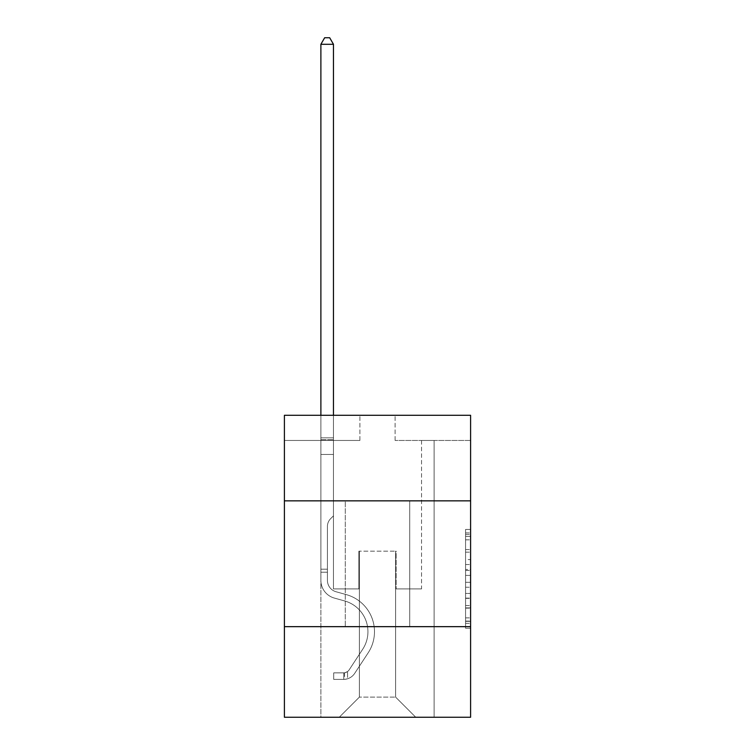 <?xml version="1.0" encoding="UTF-8"?>
<svg xmlns="http://www.w3.org/2000/svg" width="755" height="755" viewBox="0 0 755 755"><rect width="100%" height="100%" fill="white"/><g stroke="black" fill="none" stroke-linecap="round" stroke-linejoin="round"><path stroke-width="0.57" stroke-dasharray="3.77 2.83" d="M465.571 559.587L465.571 575.395L470.601 575.395L470.601 623.309L470.601 534.398L470.601 575.395L465.571 575.395L465.571 532.917L465.571 628.254L465.571 529.453L465.571 621.337L470.601 621.337L465.571 621.337L470.601 621.337L465.571 621.337L465.571 605.529L465.571 628.254L470.601 628.254L470.601 529.453L470.601 621.091L470.601 582.313L465.571 582.313L470.601 582.313L470.601 605.529L470.601 536.371L465.571 536.371L470.601 536.371L470.601 628.254L470.601 534.398L470.601 628.254L465.571 628.254L465.571 529.453L470.601 529.453L470.601 534.398L470.601 529.453L470.601 534.398L470.601 529.453L470.601 532.917L470.601 529.453L465.571 529.453L465.571 536.371L470.601 536.371L465.571 536.371L465.571 559.587L470.601 559.587M409.71 500.848L409.71 626.659L345.29 626.659L409.71 626.659L345.29 626.659L409.71 626.659L409.71 500.848L345.29 500.848L345.29 626.659L345.29 500.848L409.71 500.848M470.601 569.468L470.601 564.532L470.601 569.468L465.571 569.468L465.571 549.583L465.571 608.124L465.571 593.43L470.601 593.43L465.571 593.43L465.571 628.254L470.601 628.254L465.571 628.254L470.601 628.254L465.571 628.254L465.571 529.453L470.601 529.453L465.571 529.453L470.601 529.453L465.571 529.453L465.571 569.468L470.601 569.468M470.601 626.659L470.601 717.25L284.399 717.25L284.399 626.659L470.601 626.659L470.601 415.297L395.11 415.297L470.601 415.297L470.601 440.458L470.601 415.297L284.399 415.297L359.89 415.297L284.399 415.297L284.399 440.458L359.89 440.458L284.399 440.458L284.399 415.297L284.399 500.848L470.601 500.848L284.399 500.848L284.399 626.659L470.601 626.659L284.399 626.659M320.884 717.25L434.116 717.25L434.116 440.458L421.535 440.458L434.116 440.458L421.535 440.458L434.116 440.458L421.535 440.458L434.116 440.458L421.535 440.458L434.116 440.458L421.535 440.458L434.116 440.458L421.535 440.458L434.116 440.458L421.535 440.458L434.116 440.458L421.535 440.458L434.116 440.458L421.535 440.458L434.116 440.458L421.535 440.458L434.116 440.458L421.535 440.458L434.116 440.458L434.116 717.25L434.116 440.458L434.116 717.25L434.116 440.458L434.116 717.25L434.116 440.458L434.116 717.25L434.116 440.458L434.116 717.25L434.116 440.458L434.116 717.25L434.116 440.458L434.116 717.25L434.116 440.458L434.116 717.25L434.116 440.458L434.116 717.25L434.116 440.458L434.116 717.25L434.116 440.458L434.116 717.25L320.884 717.25L339.25 717.25L320.884 717.25L339.25 717.25L320.884 717.25L339.25 717.25L320.884 717.25L339.25 717.25L320.884 717.25L339.25 717.25L320.884 717.25L339.25 717.25L320.884 717.25L339.25 717.25L320.884 717.25L339.25 717.25L320.884 717.25L339.25 717.25L320.884 717.25L339.25 717.25L320.884 717.25L320.884 440.458L333.465 440.458L320.884 440.458L333.465 440.458L320.884 440.458L333.465 440.458L320.884 440.458L333.465 440.458L320.884 440.458L333.465 440.458L320.884 440.458L333.465 440.458L320.884 440.458L333.465 440.458L320.884 440.458L333.465 440.458L320.884 440.458L333.465 440.458L320.884 440.458L333.465 440.458L320.884 440.458L333.465 440.458L320.884 440.458L320.884 717.25M470.601 440.458L395.11 440.458L470.601 440.458M359.38 697.12L359.38 551.178L359.38 697.12L359.38 551.178L395.62 551.178L395.62 697.12L359.38 697.12L339.25 717.25L359.38 697.12L359.38 551.178L359.38 697.12L359.38 551.178L358.88 551.178L358.88 588.919L333.465 588.919L333.465 440.458L333.465 588.919L333.465 440.458L333.465 588.919L333.465 440.458L333.465 588.919L333.465 440.458L333.465 588.919L333.465 440.458L333.465 588.919L333.465 440.458L333.465 588.919L333.465 440.458L333.465 588.919L333.465 440.458L333.465 588.919L333.465 440.458L333.465 588.919L333.465 440.458L333.465 588.919L333.465 440.458L333.465 588.919L358.88 588.919L333.465 588.919L358.88 588.919L333.465 588.919L358.88 588.919L333.465 588.919L358.88 588.919L333.465 588.919L358.88 588.919L333.465 588.919L358.88 588.919L333.465 588.919L358.88 588.919L333.465 588.919L358.88 588.919L333.465 588.919L358.88 588.919L333.465 588.919L358.88 588.919L333.465 588.919L358.88 588.919L358.88 551.178L358.88 588.919L358.88 551.178L358.88 588.919L358.88 551.178L358.88 588.919L358.88 551.178L358.88 588.919L358.88 551.178L358.88 588.919L358.88 551.178L358.88 588.919L358.88 551.178L358.88 588.919L358.88 551.178L358.88 588.919L358.88 551.178L358.88 588.919L358.88 551.178L358.88 588.919L358.88 551.178L359.38 551.178L358.88 551.178L359.38 551.178L358.88 551.178L359.38 551.178L358.88 551.178L359.38 551.178L358.88 551.178L359.38 551.178L358.88 551.178L359.38 551.178L358.88 551.178L359.38 551.178L358.88 551.178L359.38 551.178L358.88 551.178L359.38 551.178L358.88 551.178L359.38 551.178L358.88 551.178L359.38 551.178L359.38 697.12L339.25 717.25L359.38 697.12L359.38 551.178L359.38 697.12L339.25 717.25L359.38 697.12L359.38 551.178L359.38 697.12L339.25 717.25L359.38 697.12L359.38 551.178L359.38 697.12L339.25 717.25L359.38 697.12L359.38 551.178L359.38 697.12L339.25 717.25L359.38 697.12L359.38 551.178L359.38 697.12L339.25 717.25L359.38 697.12L359.38 551.178L359.38 697.12L339.25 717.25L359.38 697.12L359.38 551.178L359.38 697.12L339.25 717.25L359.38 697.12L359.38 551.178L359.38 697.12L339.25 717.25L359.38 697.12L339.25 717.25L359.38 697.12L395.62 697.12L395.62 551.178L395.62 697.12L415.75 717.25L395.62 697.12L395.62 551.178L395.62 697.12L415.75 717.25L395.62 697.12L395.62 551.178L395.62 697.12L415.75 717.25L395.62 697.12L395.62 551.178L395.62 697.12L415.75 717.25L395.62 697.12L395.62 551.178L395.62 697.12L415.75 717.25L395.62 697.12L395.62 551.178L395.62 697.12L415.75 717.25L395.62 697.12L395.62 551.178L395.62 697.12L415.75 717.25L395.62 697.12L395.62 551.178L395.62 697.12L415.75 717.25L395.62 697.12L395.62 551.178L395.62 697.12L415.75 717.25L395.62 697.12L395.62 551.178L395.62 697.12L415.75 717.25L395.62 697.12L395.62 551.178L395.62 697.12L415.75 717.25L395.62 697.12L395.62 551.178L359.38 551.178L359.38 697.12L339.25 717.25L359.38 697.12M396.12 551.178L395.62 551.178L396.12 551.178L395.62 551.178L396.12 551.178L395.62 551.178L396.12 551.178L395.62 551.178L396.12 551.178L395.62 551.178L396.12 551.178L395.62 551.178L396.12 551.178L395.62 551.178L396.12 551.178L395.62 551.178L396.12 551.178L395.62 551.178L396.12 551.178L395.62 551.178L396.12 551.178L395.62 551.178L396.12 551.178L396.12 588.919L396.12 551.178M415.75 717.25L395.62 697.12L415.75 717.25M395.11 440.458L395.11 415.297L395.11 440.458M359.89 440.458L359.89 415.297L359.89 440.458M421.535 440.458L421.535 588.919L396.12 588.919L421.535 588.919L396.12 588.919L421.535 588.919L396.12 588.919L421.535 588.919L396.12 588.919L421.535 588.919L396.12 588.919L421.535 588.919L396.12 588.919L421.535 588.919L396.12 588.919L421.535 588.919L396.12 588.919L421.535 588.919L396.12 588.919L421.535 588.919L396.12 588.919L421.535 588.919L396.12 588.919L421.535 588.919L421.535 440.458M470.601 500.848L284.399 500.848M465.571 575.395L470.601 575.395L465.571 575.395M465.571 532.917L465.571 529.453L465.571 532.917L470.601 532.917L465.571 532.917M465.571 607.879L465.571 587.248L465.571 607.879L470.601 607.879L465.571 607.879M465.571 587.248L465.571 582.313L470.601 582.313L465.571 582.313L465.571 587.248L470.601 587.248L465.571 587.248M465.571 549.583L465.571 536.371L465.571 549.583L470.601 549.583L465.571 549.583M465.571 529.453L470.601 529.453L465.571 529.453L465.571 534.398L465.571 529.453L470.601 529.453M465.571 628.254L470.601 628.254L465.571 628.254L465.571 623.309L465.571 628.254M327.425 569.194L327.425 572.215L320.884 572.215L320.884 569.194L320.884 580.369L320.884 44.29L320.884 454.444L320.884 44.29L333.465 44.29L333.465 437.843L333.465 44.29L320.884 44.29L324.659 37.75L329.69 37.75L324.659 37.75L320.884 44.29L320.884 454.444L320.884 44.29L333.465 44.29L329.69 37.75L333.465 44.29L333.465 454.444L320.884 454.444L320.884 44.29L324.659 37.75L329.69 37.75L324.659 37.75L320.884 44.29L320.884 454.444L320.884 44.29L333.465 44.29L320.884 44.29L324.659 37.75L329.69 37.75L333.465 44.29L329.69 37.75L324.659 37.75L320.884 44.29L320.884 454.444L320.884 44.29L333.465 44.29L333.465 437.843L333.465 44.29L320.884 44.29L324.659 37.75L329.69 37.75L333.465 44.29L329.69 37.75L324.659 37.75L320.884 44.29L320.884 454.444L320.884 44.29L333.465 44.29L333.465 439.721L333.465 44.29L320.884 44.29L324.659 37.75L329.69 37.75L333.465 44.29L329.69 37.75L324.659 37.75L320.884 44.29L320.884 454.444L333.465 454.444L333.465 515.844L330.624 518.685A10.938 10.938 0 0 0 327.425 526.414A10.938 10.938 0 0 1 330.624 518.685L333.465 515.844L333.465 439.721L333.465 454.444L320.884 454.444L320.884 580.369A18.365 18.365 0 0 0 334.323 598.064A18.365 18.365 0 0 1 320.884 580.369L320.884 454.444L333.465 454.444L333.465 515.844L330.624 518.685A10.938 10.938 0 0 0 327.425 526.414A10.938 10.938 0 0 1 330.624 518.685L333.465 515.844L333.465 437.843L333.465 454.444L320.884 454.444L320.884 580.369A18.365 18.365 0 0 0 334.323 598.064A18.365 18.365 0 0 1 320.884 580.369L320.884 454.444L333.465 454.444L333.465 515.844L330.624 518.685A10.938 10.938 0 0 0 327.425 526.414A10.938 10.938 0 0 1 330.624 518.685L333.465 515.844L333.465 44.29L333.465 454.444L320.884 454.444L320.884 580.369A18.365 18.365 0 0 0 334.323 598.064A18.365 18.365 0 0 1 320.884 580.369L320.884 454.444L333.465 454.444L333.465 515.844L330.624 518.685A10.938 10.938 0 0 0 327.425 526.414A10.938 10.938 0 0 1 330.624 518.685L333.465 515.844L333.465 44.29L320.884 44.29L333.465 44.29L329.69 37.75L333.465 44.29L333.465 454.444L320.884 454.444L320.884 580.369A18.365 18.365 0 0 0 334.323 598.064L344.563 600.923L334.323 598.064A18.365 18.365 0 0 1 320.884 580.369L320.884 454.444L333.465 454.444L333.465 515.844L330.624 518.685A10.938 10.938 0 0 0 327.425 526.414A10.938 10.938 0 0 1 330.624 518.685L333.465 515.844L333.465 44.29L320.884 44.29L324.659 37.75L329.69 37.75L324.659 37.75L320.884 44.29L320.884 437.843L320.884 44.29L333.465 44.29L329.69 37.75L333.465 44.29L333.465 454.444L320.884 454.444L320.884 580.369A18.365 18.365 0 0 0 334.323 598.064A18.365 18.365 0 0 1 320.884 580.369L320.884 454.444L333.465 454.444L333.465 515.844L330.624 518.685A10.938 10.938 0 0 0 327.425 526.414A10.938 10.938 0 0 1 330.624 518.685L333.465 515.844L333.465 44.29L320.884 44.29L324.659 37.75L329.69 37.75L324.659 37.75L320.884 44.29L320.884 439.721L320.884 44.29L333.465 44.29L329.69 37.75L333.465 44.29L333.465 454.444L320.884 454.444L320.884 580.369A18.365 18.365 0 0 0 334.323 598.064A18.365 18.365 0 0 1 320.884 580.369L320.884 454.444L333.465 454.444L333.465 515.844L330.624 518.685A10.938 10.938 0 0 0 327.425 526.414A10.938 10.938 0 0 1 330.624 518.685L333.465 515.844L333.465 44.29L320.884 44.29L324.659 37.75L329.69 37.75L324.659 37.75L320.884 44.29L320.884 580.369A18.365 18.365 0 0 0 334.323 598.064L344.563 600.923L334.323 598.064A18.365 18.365 0 0 1 320.884 580.369L320.884 454.444L333.465 454.444L333.465 515.844L330.624 518.685A10.938 10.938 0 0 0 327.425 526.414A10.938 10.938 0 0 1 330.624 518.685L333.465 515.844L333.465 454.444L320.884 454.444L320.884 580.369A18.365 18.365 0 0 0 334.323 598.064A18.365 18.365 0 0 1 320.884 580.369L320.884 454.444L333.465 454.444L333.465 439.721L333.465 515.844L330.624 518.685A10.938 10.938 0 0 0 327.425 526.414A10.938 10.938 0 0 1 330.624 518.685L333.465 515.844L333.465 454.444L320.884 454.444L320.884 580.369A18.365 18.365 0 0 0 334.323 598.064A18.365 18.365 0 0 1 320.884 580.369L320.884 454.444L333.465 454.444L333.465 437.843L333.465 515.844L330.624 518.685A10.938 10.938 0 0 0 327.425 526.414A10.938 10.938 0 0 1 330.624 518.685L333.465 515.844L333.465 454.444L320.884 454.444L320.884 580.369A18.365 18.365 0 0 0 334.323 598.064L344.563 600.923A31.955 31.955 0 0 1 362.702 649.234A31.955 31.955 0 0 0 344.563 600.923L334.323 598.064A18.365 18.365 0 0 1 320.884 580.369L320.884 454.444L333.465 454.444L333.465 44.29L329.69 37.75L333.465 44.29L333.465 515.844L330.624 518.685A10.938 10.938 0 0 0 327.425 526.414A10.938 10.938 0 0 1 330.624 518.685L333.465 515.844L333.465 454.444L320.884 454.444L320.884 580.369L320.884 572.215L327.425 572.215L327.425 569.194L320.884 569.194L327.425 569.194L327.425 580.369L327.425 526.414L327.425 580.369A11.825 11.825 0 0 0 336.079 591.76A11.825 11.825 0 0 1 327.425 580.369L327.425 526.414L327.425 580.369L327.425 569.194L320.884 569.194L327.425 569.194L327.425 580.369A11.825 11.825 0 0 0 336.079 591.76A11.825 11.825 0 0 1 327.425 580.369L327.425 526.414L327.425 580.369A11.825 11.825 0 0 0 336.079 591.76A11.825 11.825 0 0 1 327.425 580.369L327.425 526.414L327.425 580.369L327.425 569.194L320.884 569.194L327.425 569.194L327.425 580.369A11.825 11.825 0 0 0 336.079 591.76L346.318 594.619L336.079 591.76A11.825 11.825 0 0 1 327.425 580.369L327.425 526.414L327.425 580.369A11.825 11.825 0 0 0 336.079 591.76A11.825 11.825 0 0 1 327.425 580.369L327.425 526.414L327.425 580.369L327.425 569.194L320.884 569.194L327.425 569.194L327.425 580.369A11.825 11.825 0 0 0 336.079 591.76A11.825 11.825 0 0 1 327.425 580.369L327.425 526.414L327.425 580.369A11.825 11.825 0 0 0 336.079 591.76L346.318 594.619L336.079 591.76A11.825 11.825 0 0 1 327.425 580.369L327.425 526.414L327.425 580.369L327.425 569.194L320.884 569.194L327.425 569.194L327.425 580.369A11.825 11.825 0 0 0 336.079 591.76A11.825 11.825 0 0 1 327.425 580.369L327.425 526.414L327.425 580.369A11.825 11.825 0 0 0 336.079 591.76A11.825 11.825 0 0 1 327.425 580.369L327.425 526.414L327.425 580.369L327.425 569.194L320.884 569.194M343.78 679.406A13.335 13.335 0 0 0 354.68 673.385L368.176 652.82A38.496 38.496 0 0 0 346.318 594.619L336.079 591.76L346.318 594.619A38.496 38.496 0 0 1 368.176 652.82A38.496 38.496 0 0 0 346.318 594.619L336.079 591.76A11.825 11.825 0 0 1 327.425 580.369A11.825 11.825 0 0 0 336.079 591.76A11.825 11.825 0 0 1 327.425 580.369L327.425 526.414L327.425 580.369A11.825 11.825 0 0 0 336.079 591.76A11.825 11.825 0 0 1 327.425 580.369A11.825 11.825 0 0 0 336.079 591.76L346.318 594.619L336.079 591.76A11.825 11.825 0 0 1 327.425 580.369A11.825 11.825 0 0 0 336.079 591.76L346.318 594.619L336.079 591.76A11.825 11.825 0 0 1 327.425 580.369A11.825 11.825 0 0 0 336.079 591.76A11.825 11.825 0 0 1 327.425 580.369A11.825 11.825 0 0 0 336.079 591.76L346.318 594.619A38.496 38.496 0 0 1 368.176 652.82A38.496 38.496 0 0 0 346.318 594.619L336.079 591.76A11.825 11.825 0 0 1 327.425 580.369A11.825 11.825 0 0 0 336.079 591.76L346.318 594.619L336.079 591.76A11.825 11.825 0 0 1 327.425 580.369A11.825 11.825 0 0 0 336.079 591.76A11.825 11.825 0 0 1 327.425 580.369A11.825 11.825 0 0 0 336.079 591.76L346.318 594.619L336.079 591.76A11.825 11.825 0 0 1 327.425 580.369A11.825 11.825 0 0 0 336.079 591.76L346.318 594.619A38.496 38.496 0 0 1 368.176 652.82L354.68 673.385L368.176 652.82A38.496 38.496 0 0 0 346.318 594.619L336.079 591.76A11.825 11.825 0 0 1 327.425 580.369A11.825 11.825 0 0 0 336.079 591.76A11.825 11.825 0 0 1 327.425 580.369A11.825 11.825 0 0 0 336.079 591.76L346.318 594.619L336.079 591.76A11.825 11.825 0 0 1 327.425 580.369A11.825 11.825 0 0 0 336.079 591.76L346.318 594.619A38.496 38.496 0 0 1 368.176 652.82A38.496 38.496 0 0 0 346.318 594.619L336.079 591.76L346.318 594.619A38.496 38.496 0 0 1 368.176 652.82A38.496 38.496 0 0 0 346.318 594.619L336.079 591.76L346.318 594.619A38.496 38.496 0 0 1 368.176 652.82L354.68 673.385L368.176 652.82A38.496 38.496 0 0 0 346.318 594.619L336.079 591.76L346.318 594.619A38.496 38.496 0 0 1 368.176 652.82A38.496 38.496 0 0 0 346.318 594.619L336.079 591.76L346.318 594.619A38.496 38.496 0 0 1 368.176 652.82A38.496 38.496 0 0 0 346.318 594.619L336.079 591.76L346.318 594.619A38.496 38.496 0 0 1 368.176 652.82L354.68 673.385A13.335 13.335 0 0 1 347.555 678.783A13.335 13.335 0 0 0 354.68 673.385L368.176 652.82A38.496 38.496 0 0 0 346.318 594.619L336.079 591.76L346.318 594.619A38.496 38.496 0 0 1 368.176 652.82A38.496 38.496 0 0 0 346.318 594.619L336.079 591.76L346.318 594.619A38.496 38.496 0 0 1 368.176 652.82A38.496 38.496 0 0 0 346.318 594.619A38.496 38.496 0 0 1 368.176 652.82L354.68 673.385L368.176 652.82A38.496 38.496 0 0 0 346.318 594.619A38.496 38.496 0 0 1 368.176 652.82L354.68 673.385L368.176 652.82A38.496 38.496 0 0 0 346.318 594.619A38.496 38.496 0 0 1 368.176 652.82A38.496 38.496 0 0 0 346.318 594.619A38.496 38.496 0 0 1 368.176 652.82L354.68 673.385A13.335 13.335 0 0 1 347.555 678.783C343.676 679.604 343.676 679.604 347.555 678.783C343.676 679.604 343.676 679.604 347.555 678.783A13.335 13.335 0 0 0 354.68 673.385L368.176 652.82A38.496 38.496 0 0 0 346.318 594.619A38.496 38.496 0 0 1 368.176 652.82L354.68 673.385L368.176 652.82A38.496 38.496 0 0 0 346.318 594.619A38.496 38.496 0 0 1 368.176 652.82A38.496 38.496 0 0 0 346.318 594.619A38.496 38.496 0 0 1 368.176 652.82L354.68 673.385L368.176 652.82A38.496 38.496 0 0 0 346.318 594.619A38.496 38.496 0 0 1 368.176 652.82L354.68 673.385A13.335 13.335 0 0 1 347.555 678.783C343.676 679.604 343.676 679.604 347.555 678.783C343.676 679.604 343.676 679.604 347.555 678.783A13.335 13.335 0 0 0 354.68 673.385L368.176 652.82A38.496 38.496 0 0 0 346.318 594.619A38.496 38.496 0 0 1 368.176 652.82A38.496 38.496 0 0 0 346.318 594.619A38.496 38.496 0 0 1 368.176 652.82L354.68 673.385L368.176 652.82A38.496 38.496 0 0 0 346.318 594.619A38.496 38.496 0 0 1 368.176 652.82L354.68 673.385A13.335 13.335 0 0 1 347.555 678.783C343.676 679.604 343.676 679.604 347.555 678.783C343.676 679.604 343.676 679.604 347.555 678.783A13.335 13.335 0 0 0 354.68 673.385L368.176 652.82L354.68 673.385A13.335 13.335 0 0 1 347.555 678.783C343.676 679.604 343.676 679.604 347.555 678.783C343.676 679.604 343.676 679.604 347.555 678.783A13.335 13.335 0 0 0 354.68 673.385L368.176 652.82L354.68 673.385A13.335 13.335 0 0 1 347.555 678.783C343.676 679.604 343.676 679.604 347.555 678.783C343.676 679.604 343.676 679.604 347.555 678.783A13.335 13.335 0 0 0 354.68 673.385L368.176 652.82L354.68 673.385A13.335 13.335 0 0 1 347.555 678.783C343.676 679.604 343.676 679.604 347.555 678.783C343.676 679.604 343.676 679.604 347.555 678.783A13.335 13.335 0 0 0 354.68 673.385L368.176 652.82L354.68 673.385A13.335 13.335 0 0 1 347.555 678.783C343.676 679.604 343.676 679.604 347.555 678.783C343.676 679.604 343.676 679.604 347.555 678.783A13.335 13.335 0 0 0 354.68 673.385L368.176 652.82L354.68 673.385A13.335 13.335 0 0 1 347.555 678.783C343.676 679.604 343.676 679.604 347.555 678.783C343.676 679.604 343.676 679.604 347.555 678.783A13.335 13.335 0 0 0 354.68 673.385L368.176 652.82L354.68 673.385A13.335 13.335 0 0 1 347.555 678.783C343.676 679.604 343.676 679.604 347.555 678.783C343.676 679.604 343.676 679.604 347.555 678.783A13.335 13.335 0 0 0 354.68 673.385L368.176 652.82L354.68 673.385A13.335 13.335 0 0 1 347.555 678.783C343.676 679.604 343.676 679.604 347.555 678.783C343.676 679.604 343.676 679.604 347.555 678.783A13.335 13.335 0 0 0 354.68 673.385A13.335 13.335 0 0 1 343.78 679.406L343.78 672.856A6.795 6.795 0 0 0 349.206 669.798L362.702 649.234A31.955 31.955 0 0 0 344.563 600.923L334.323 598.064A18.365 18.365 0 0 1 320.884 580.369A18.365 18.365 0 0 0 334.323 598.064A18.365 18.365 0 0 1 320.884 580.369A18.365 18.365 0 0 0 334.323 598.064L344.563 600.923L334.323 598.064A18.365 18.365 0 0 1 320.884 580.369A18.365 18.365 0 0 0 334.323 598.064L344.563 600.923A31.955 31.955 0 0 1 362.702 649.234A31.955 31.955 0 0 0 344.563 600.923L334.323 598.064A18.365 18.365 0 0 1 320.884 580.369A18.365 18.365 0 0 0 334.323 598.064A18.365 18.365 0 0 1 320.884 580.369A18.365 18.365 0 0 0 334.323 598.064L344.563 600.923L334.323 598.064A18.365 18.365 0 0 1 320.884 580.369A18.365 18.365 0 0 0 334.323 598.064L344.563 600.923L334.323 598.064A18.365 18.365 0 0 1 320.884 580.369A18.365 18.365 0 0 0 334.323 598.064A18.365 18.365 0 0 1 320.884 580.369A18.365 18.365 0 0 0 334.323 598.064L344.563 600.923A31.955 31.955 0 0 1 362.702 649.234L349.206 669.798L362.702 649.234A31.955 31.955 0 0 0 344.563 600.923L334.323 598.064A18.365 18.365 0 0 1 320.884 580.369A18.365 18.365 0 0 0 334.323 598.064L344.563 600.923L334.323 598.064A18.365 18.365 0 0 1 320.884 580.369A18.365 18.365 0 0 0 334.323 598.064A18.365 18.365 0 0 1 320.884 580.369A18.365 18.365 0 0 0 334.323 598.064L344.563 600.923L334.323 598.064A18.365 18.365 0 0 1 320.884 580.369A18.365 18.365 0 0 0 334.323 598.064L344.563 600.923A31.955 31.955 0 0 1 362.702 649.234A31.955 31.955 0 0 0 344.563 600.923L334.323 598.064L344.563 600.923A31.955 31.955 0 0 1 362.702 649.234A31.955 31.955 0 0 0 344.563 600.923L334.323 598.064L344.563 600.923A31.955 31.955 0 0 1 362.702 649.234L349.206 669.798L362.702 649.234A31.955 31.955 0 0 0 344.563 600.923L334.323 598.064L344.563 600.923A31.955 31.955 0 0 1 362.702 649.234A31.955 31.955 0 0 0 344.563 600.923L334.323 598.064L344.563 600.923A31.955 31.955 0 0 1 362.702 649.234A31.955 31.955 0 0 0 344.563 600.923L334.323 598.064L344.563 600.923A31.955 31.955 0 0 1 362.702 649.234L349.206 669.798A6.795 6.795 0 0 1 347.555 671.544C343.742 673.29 343.742 673.29 347.555 671.544C343.742 673.29 343.742 673.29 347.555 671.544A6.795 6.795 0 0 0 349.206 669.798L362.702 649.234A31.955 31.955 0 0 0 344.563 600.923L334.323 598.064L344.563 600.923A31.955 31.955 0 0 1 362.702 649.234A31.955 31.955 0 0 0 344.563 600.923L334.323 598.064L344.563 600.923A31.955 31.955 0 0 1 362.702 649.234A31.955 31.955 0 0 0 344.563 600.923A31.955 31.955 0 0 1 362.702 649.234L349.206 669.798L362.702 649.234A31.955 31.955 0 0 0 344.563 600.923A31.955 31.955 0 0 1 362.702 649.234L349.206 669.798L362.702 649.234A31.955 31.955 0 0 0 344.563 600.923A31.955 31.955 0 0 1 362.702 649.234A31.955 31.955 0 0 0 344.563 600.923A31.955 31.955 0 0 1 362.702 649.234L349.206 669.798A6.795 6.795 0 0 1 347.555 671.544C343.742 673.29 343.742 673.29 347.555 671.544C343.742 673.29 343.742 673.29 347.555 671.544A6.795 6.795 0 0 0 349.206 669.798L362.702 649.234A31.955 31.955 0 0 0 344.563 600.923A31.955 31.955 0 0 1 362.702 649.234L349.206 669.798L362.702 649.234A31.955 31.955 0 0 0 344.563 600.923A31.955 31.955 0 0 1 362.702 649.234A31.955 31.955 0 0 0 344.563 600.923A31.955 31.955 0 0 1 362.702 649.234L349.206 669.798L362.702 649.234A31.955 31.955 0 0 0 344.563 600.923A31.955 31.955 0 0 1 362.702 649.234L349.206 669.798A6.795 6.795 0 0 1 347.555 671.544C343.742 673.29 343.742 673.29 347.555 671.544C343.742 673.29 343.742 673.29 347.555 671.544A6.795 6.795 0 0 0 349.206 669.798L362.702 649.234A31.955 31.955 0 0 0 344.563 600.923A31.955 31.955 0 0 1 362.702 649.234A31.955 31.955 0 0 0 344.563 600.923A31.955 31.955 0 0 1 362.702 649.234L349.206 669.798L362.702 649.234A31.955 31.955 0 0 0 344.563 600.923A31.955 31.955 0 0 1 362.702 649.234L349.206 669.798A6.795 6.795 0 0 1 347.555 671.544C343.742 673.29 343.742 673.29 347.555 671.544C343.742 673.29 343.742 673.29 347.555 671.544A6.795 6.795 0 0 0 349.206 669.798L362.702 649.234L349.206 669.798A6.795 6.795 0 0 1 347.555 671.544C343.742 673.29 343.742 673.29 347.555 671.544C343.742 673.29 343.742 673.29 347.555 671.544A6.795 6.795 0 0 0 349.206 669.798L362.702 649.234L349.206 669.798A6.795 6.795 0 0 1 347.555 671.544C343.742 673.29 343.742 673.29 347.555 671.544C343.742 673.29 343.742 673.29 347.555 671.544A6.795 6.795 0 0 0 349.206 669.798L362.702 649.234L349.206 669.798A6.795 6.795 0 0 1 347.555 671.544C343.742 673.29 343.742 673.29 347.555 671.544C343.742 673.29 343.742 673.29 347.555 671.544A6.795 6.795 0 0 0 349.206 669.798L362.702 649.234L349.206 669.798A6.795 6.795 0 0 1 347.555 671.544C343.742 673.29 343.742 673.29 347.555 671.544C343.742 673.29 343.742 673.29 347.555 671.544A6.795 6.795 0 0 0 349.206 669.798L362.702 649.234L349.206 669.798A6.795 6.795 0 0 1 347.555 671.544C343.742 673.29 343.742 673.29 347.555 671.544C343.742 673.29 343.742 673.29 347.555 671.544A6.795 6.795 0 0 0 349.206 669.798L362.702 649.234L349.206 669.798A6.795 6.795 0 0 1 347.555 671.544C343.742 673.29 343.742 673.29 347.555 671.544C343.742 673.29 343.742 673.29 347.555 671.544A6.795 6.795 0 0 0 349.206 669.798L362.702 649.234L349.206 669.798A6.795 6.795 0 0 1 347.555 671.544C343.742 673.29 343.742 673.29 347.555 671.544C343.742 673.29 343.742 673.29 347.555 671.544A6.795 6.795 0 0 0 349.206 669.798A6.795 6.795 0 0 1 343.78 672.856L343.78 679.406L333.719 679.406L343.78 679.406A13.335 13.335 0 0 0 354.68 673.385A13.335 13.335 0 0 1 343.78 679.406L343.78 672.856L333.719 672.865L343.78 672.856A6.795 6.795 0 0 0 349.206 669.798A6.795 6.795 0 0 1 343.78 672.856L343.78 679.406L333.719 679.406L333.719 672.865L333.719 679.406L343.78 679.406A13.335 13.335 0 0 0 354.68 673.385A13.335 13.335 0 0 1 343.78 679.406L343.78 672.856L333.719 672.865L343.78 672.856A6.795 6.795 0 0 0 349.206 669.798A6.795 6.795 0 0 1 343.78 672.856L343.78 679.406L333.719 679.406L333.719 672.865L333.719 679.406L343.78 679.406A13.335 13.335 0 0 0 354.68 673.385A13.335 13.335 0 0 1 343.78 679.406L343.78 672.856L333.719 672.865L343.78 672.856A6.795 6.795 0 0 0 349.206 669.798A6.795 6.795 0 0 1 343.78 672.856L343.78 679.406L333.719 679.406L333.719 672.865L333.719 679.406L343.78 679.406A13.335 13.335 0 0 0 354.68 673.385A13.335 13.335 0 0 1 343.78 679.406L343.78 672.856L333.719 672.865L343.78 672.856A6.795 6.795 0 0 0 349.206 669.798A6.795 6.795 0 0 1 343.78 672.856L343.78 679.406L333.719 679.406L333.719 672.865L333.719 679.406L343.78 679.406A13.335 13.335 0 0 0 354.68 673.385A13.335 13.335 0 0 1 343.78 679.406L343.78 672.856L333.719 672.865L343.78 672.856A6.795 6.795 0 0 0 349.206 669.798A6.795 6.795 0 0 1 343.78 672.856L343.78 679.406L333.719 679.406L333.719 672.865L333.719 679.406L343.78 679.406A13.335 13.335 0 0 0 354.68 673.385A13.335 13.335 0 0 1 343.78 679.406L343.78 672.856L333.719 672.865L343.78 672.856A6.795 6.795 0 0 0 349.206 669.798A6.795 6.795 0 0 1 343.78 672.856L343.78 679.406L333.719 679.406L333.719 672.865L333.719 679.406L343.78 679.406A13.335 13.335 0 0 0 354.68 673.385A13.335 13.335 0 0 1 343.78 679.406L343.78 672.856L333.719 672.865L343.78 672.856A6.795 6.795 0 0 0 349.206 669.798A6.795 6.795 0 0 1 343.78 672.856L343.78 679.406L333.719 679.406L333.719 672.865L333.719 679.406L343.78 679.406A13.335 13.335 0 0 0 354.68 673.385A13.335 13.335 0 0 1 343.78 679.406L343.78 672.856L333.719 672.865L343.78 672.856A6.795 6.795 0 0 0 349.206 669.798A6.795 6.795 0 0 1 343.78 672.856L343.78 679.406L333.719 679.406L333.719 672.865L333.719 679.406L343.78 679.406A13.335 13.335 0 0 0 354.68 673.385A13.335 13.335 0 0 1 343.78 679.406L343.78 672.856L333.719 672.865L343.78 672.856A6.795 6.795 0 0 0 349.206 669.798A6.795 6.795 0 0 1 343.78 672.856L343.78 679.406L333.719 679.406L333.719 672.865L333.719 679.406L343.78 679.406A13.335 13.335 0 0 0 354.68 673.385A13.335 13.335 0 0 1 343.78 679.406L343.78 672.856L333.719 672.865L343.78 672.856A6.795 6.795 0 0 0 349.206 669.798A6.795 6.795 0 0 1 343.78 672.856L343.78 679.406L333.719 679.406L333.719 672.865L333.719 679.406L343.78 679.406M320.884 415.297L320.884 44.29L333.465 44.29L320.884 44.29L324.659 37.75L329.69 37.75L324.659 37.75L320.884 44.29L320.884 437.843L320.884 44.29L333.465 44.29L329.69 37.75L333.465 44.29L333.465 437.843L333.465 44.29L320.884 44.29L324.659 37.75L329.69 37.75L324.659 37.75L320.884 44.29L333.465 44.29L329.69 37.75L333.465 44.29L333.465 415.297M333.719 672.865L343.534 672.865L333.719 672.865L333.719 679.406L333.719 672.865M320.884 437.843L320.884 439.721L320.884 437.843L333.465 437.843L320.884 437.843M347.555 678.783C343.676 679.604 343.676 679.604 347.555 678.783C343.676 679.604 343.676 679.604 347.555 678.783L347.555 671.544L347.555 678.783M333.465 44.29L329.69 37.75L324.659 37.75L320.884 44.29M465.571 605.529L470.601 605.529L465.571 605.529M465.571 598.12L470.601 598.12M465.571 552.179L470.601 552.179L465.571 552.179M465.571 534.398L470.601 534.398M465.571 623.309L470.601 623.309M465.571 617.883L470.601 617.883M465.571 539.825L470.601 539.825M465.571 570.459L470.601 570.459L465.571 570.459M465.571 598.366L470.601 598.366L465.571 598.366M465.571 608.124L470.601 608.124L465.571 608.124M465.571 564.532L470.601 564.532L465.571 564.532M320.884 439.721L333.465 439.721L320.884 439.721M327.425 572.215L320.884 572.215L327.425 572.215M465.571 621.091L470.601 621.091M465.571 621.337L470.601 621.337M465.571 536.371L470.601 536.371M344.535 672.79L344.535 679.368"/><path stroke-width="1.13" d="M470.601 500.848L470.601 415.297L284.399 415.297L284.399 500.848L470.601 500.848L470.601 717.25L284.399 717.25L284.399 500.848M470.601 626.659L284.399 626.659M333.465 415.297L333.465 44.29L320.884 44.29L320.884 415.297M320.884 44.29L324.659 37.75L329.69 37.75L333.465 44.29"/></g></svg>

